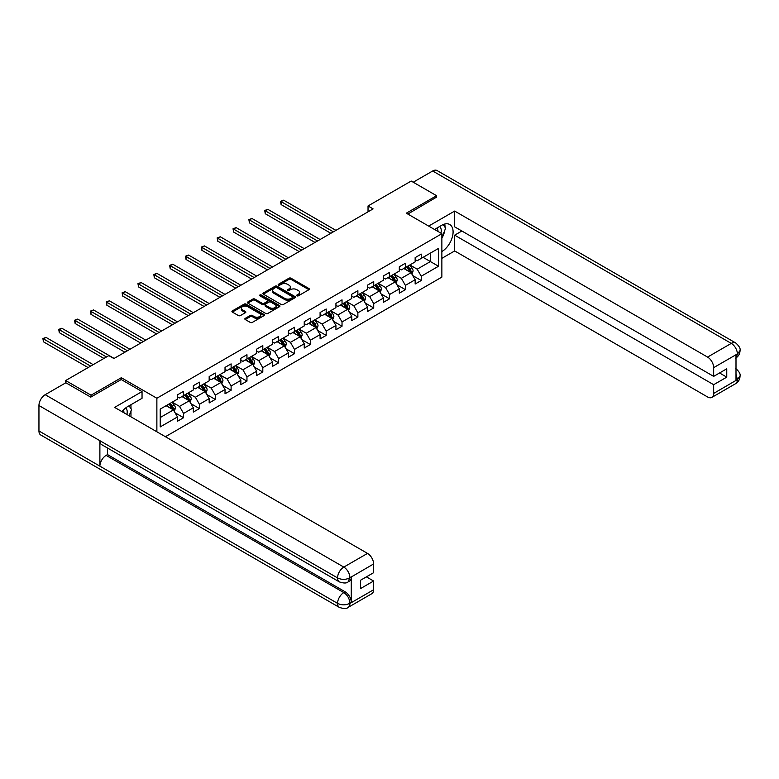 <?xml version="1.0" encoding="UTF-8"?>
<svg xmlns="http://www.w3.org/2000/svg" width="779" height="779" viewBox="0 0 779 779"><rect width="100%" height="100%" fill="white"/><g stroke="black" fill="none" stroke-linecap="round" stroke-linejoin="round"><path stroke-width="1.17" d="M296.955 295.825A0.983 0.575 0 0 0 298.357 295.825L308.942 289.7A1.412 0.818 0 0 0 309.36 289.126A1.412 0.818 0 0 0 308.942 288.551L291.005 278.191A1.412 0.818 0 0 0 289.009 278.191L278.415 284.306A0.983 0.575 0 0 0 279.807 285.114L281.18 284.325A4.508 2.61 0 0 1 287.558 284.325L289.058 285.182A4.508 2.61 0 0 1 290.382 287.032A4.508 2.61 0 0 1 289.058 288.873L287.685 289.661A0.983 0.575 0 0 0 289.087 290.47L290.45 289.681A4.508 2.61 0 0 1 296.838 289.681L298.328 290.538A4.508 2.61 0 0 1 299.652 292.378A4.508 2.61 0 0 1 298.328 294.228L296.955 295.017A0.983 0.575 0 0 0 296.955 295.825L296.955 295.017M245.239 318.368A1.412 0.818 0 0 0 244.83 318.942A1.412 0.818 0 0 0 245.239 319.517L250.273 322.428A1.412 0.818 0 0 0 252.269 322.428L264.032 315.631A1.412 0.818 0 0 0 264.451 315.057A1.412 0.818 0 0 0 264.032 314.482L246.086 304.122A1.412 0.818 0 0 0 244.1 304.122L232.327 310.918A1.412 0.818 0 0 0 231.918 311.493A1.412 0.818 0 0 0 232.327 312.067L238.413 315.573A1.412 0.818 0 0 0 240.409 315.573L245.443 312.671A1.412 0.818 0 0 0 245.852 312.097A1.412 0.818 0 0 0 245.443 311.522L242.425 309.779A3.768 2.181 0 0 1 241.324 308.241A3.768 2.181 0 0 1 243.652 306.225A3.768 2.181 0 0 1 247.761 306.702L259.573 313.518A3.768 2.181 0 0 1 260.673 315.057A3.768 2.181 0 0 1 258.346 317.072A3.768 2.181 0 0 1 254.236 316.595L252.269 315.466A1.412 0.818 0 0 0 250.273 315.466L245.239 318.368L245.239 319.517L250.273 316.634L250.273 315.466M121.32 379.597L121.32 377.718L91.055 395.196L65.66 380.541L65.66 382.878M121.32 377.718L156.871 398.244L441.868 233.71L441.868 277.1L165.401 436.717M436.581 197.467L436.581 195.704L406.317 213.183L441.868 233.71M436.581 195.704L411.195 181.049L368.029 205.968L368.029 211.83M65.66 380.541L108.826 355.613L113.909 358.544L373.102 208.899L368.029 205.968M281.277 304.531A1.412 0.818 0 0 0 283.274 304.531L295.037 297.734A1.412 0.818 0 0 0 295.455 297.159A1.412 0.818 0 0 0 295.037 296.585L277.09 286.224A1.412 0.818 0 0 0 275.104 286.224L263.331 293.011A1.412 0.818 0 0 0 262.922 293.586A1.412 0.818 0 0 0 263.331 294.17L281.277 304.531M260.293 296.03A0.983 0.575 0 0 1 261.296 296.176L279.515 306.692L267.772 313.479A1.412 0.818 0 0 1 265.775 313.479L247.829 303.119L247.829 301.97A1.412 0.818 0 0 0 247.42 302.544A1.412 0.818 0 0 0 247.829 303.119M247.829 301.97L252.863 299.058A1.412 0.818 0 0 1 254.86 299.058L262.143 303.265A1.412 0.818 0 0 0 264.13 303.265L267.47 301.337A1.412 0.818 0 0 0 267.888 300.752A1.412 0.818 0 0 0 267.47 300.178L259.894 295.806A0.983 0.575 0 0 1 261.296 294.998L279.534 305.534A1.412 0.818 0 0 1 279.953 306.108A1.412 0.818 0 0 1 279.534 306.683L279.534 305.534M156.871 431.79L156.871 398.244M175.1 412.821L183.581 417.719L183.581 413.435L193.328 407.807L193.328 412.081L199.424 408.566L199.424 404.282L209.171 398.653L209.171 402.938L215.267 399.423L215.267 395.138L225.024 389.51L225.024 393.794L231.11 390.269L231.11 385.994L240.867 380.366L240.867 384.641L246.962 381.126L246.962 376.841L256.71 371.213L256.71 375.497L262.805 371.973L262.805 367.698L272.553 362.069L272.553 366.344L278.648 362.829L278.648 358.544L288.396 352.916L288.396 357.201L294.491 353.685L294.491 349.401L304.238 343.773L304.238 348.047L310.334 344.532L310.334 340.248L320.091 334.619L320.091 338.904L326.177 335.389L326.177 331.104L335.934 325.476L335.934 329.76L342.03 326.235L342.03 321.961L351.777 316.332L351.777 320.607L357.873 317.092L357.873 312.807L367.62 307.179L367.62 311.464L373.716 307.939L373.716 303.664L383.463 298.036L383.463 302.31L389.558 298.795L389.558 294.511L399.306 288.882L399.306 293.167L405.401 289.652L405.401 285.367L415.149 279.739L415.149 284.014L421.244 280.498L421.244 276.214L438.509 266.252L438.509 248.423L430.388 253.117L430.388 261.559L438.509 266.252M183.581 417.719L177.485 421.235L177.485 416.95L160.221 426.921L160.221 409.092L177.485 399.13L177.485 394.846L183.581 391.331L183.581 395.605L193.328 389.977L193.328 385.693L199.424 382.177L199.424 386.462L209.171 380.834L209.171 376.549L215.267 373.034L215.267 377.309L225.024 371.68L225.024 367.406L231.11 363.881L231.11 368.165L240.867 362.537L240.867 358.252L246.962 354.737L246.962 359.012L256.71 353.384L256.71 349.109L262.805 345.584L262.805 349.868L272.553 344.24L272.553 339.956L278.648 336.44L278.648 340.725L288.396 335.097L288.396 330.812L294.491 327.297L294.491 331.572L304.238 325.943L304.238 321.659L310.334 318.144L310.334 322.428L320.091 316.8L320.091 312.515L326.177 309L326.177 313.275L335.934 307.647L335.934 303.372L342.03 299.847L342.03 304.131L351.777 298.503L351.777 294.219L357.873 290.703L357.873 294.988L367.62 289.35L367.62 285.075L373.716 281.55L373.716 285.835L383.463 280.206L383.463 275.922L389.558 272.407L389.558 276.691L399.306 271.063L399.306 266.778L405.401 263.263L405.401 267.538L415.149 261.91L415.149 257.625L421.244 254.11L421.244 258.394L438.509 248.423M181.955 396.55L189.268 400.766L179.521 406.395L172.208 402.178M177.485 396.784L179.521 397.952L183.581 395.605M179.521 406.395L183.581 413.435M189.268 400.766L193.328 407.807M197.798 387.397L205.111 391.623L195.363 397.251L188.051 393.025M193.328 387.63L195.363 388.809L199.424 386.462M195.363 397.251L199.424 404.282M205.111 391.623L209.171 398.653M213.641 378.253L220.954 382.47L211.206 388.098L203.894 383.881M209.171 378.487L211.206 379.655L215.267 377.309M211.206 388.098L215.267 395.138M220.954 382.47L225.024 389.51M229.493 369.1L236.806 373.326L227.049 378.954L219.736 374.728M225.024 369.334L227.049 370.512L231.11 368.165M227.049 378.954L231.11 385.994M236.806 373.326L240.867 380.366M245.336 359.956L252.649 364.173L242.892 369.811L235.579 365.585M240.867 360.19L242.892 361.359L246.962 359.012M242.892 369.811L246.962 376.841M252.649 364.173L256.71 371.213M261.179 350.803L268.492 355.029L258.745 360.658L251.432 356.441M256.71 351.047L258.745 352.215L262.805 349.868M258.745 360.658L262.805 367.698M268.492 355.029L272.553 362.069M277.022 341.66L284.335 345.886L274.588 351.514L267.275 347.288M272.553 341.893L274.588 343.072L278.648 340.725M274.588 351.514L278.648 358.544M284.335 345.886L288.396 352.916M292.865 332.516L300.178 336.732L290.431 342.361L283.118 338.144M288.396 332.75L290.431 333.918L294.491 331.572M290.431 342.361L294.491 349.401M300.178 336.732L304.238 343.773M308.708 323.363L316.021 327.589L306.274 333.217L298.961 328.991M304.238 323.597L306.274 324.775L310.334 322.428M306.274 333.217L310.334 340.248M316.021 327.589L320.091 334.619M324.551 314.219L331.864 318.436L322.117 324.064L314.804 319.848M320.091 314.453L322.117 315.622L326.177 313.275M322.117 324.064L326.177 331.104M331.864 318.436L335.934 325.476M340.404 305.066L347.716 309.292L337.959 314.92L330.647 310.694M335.934 305.3L337.959 306.478L342.03 304.131M337.959 314.92L342.03 321.961M347.716 309.292L351.777 316.332M356.246 295.923L363.559 300.139L353.802 305.777L346.489 301.551M351.777 296.156L353.802 297.325L357.873 294.988M353.802 305.777L357.873 312.807M363.559 300.139L367.62 307.179M372.089 286.769L379.402 290.995L369.655 296.624L362.342 292.407M367.62 287.013L369.655 288.181L373.716 285.835M369.655 296.624L373.716 303.664M379.402 290.995L383.463 298.036M387.932 277.626L395.245 281.852L385.498 287.48L378.185 283.254M383.463 277.86L385.498 279.038L389.558 276.691M385.498 287.48L389.558 294.511M395.245 281.852L399.306 288.882M403.775 268.482L411.088 272.699L401.341 278.327L394.028 274.111M399.306 268.716L401.341 269.885L405.401 267.538M401.341 278.327L405.401 285.367M411.088 272.699L415.149 279.739M423.075 257.333L430.388 261.559L417.184 269.183L409.871 264.957M415.149 259.563L417.184 260.741L421.244 258.394M417.184 269.183L421.244 276.214M91.055 395.196L91.055 396.959M160.221 417.534L173.425 409.92L166.112 405.693M173.425 409.92L177.485 416.95M412.763 275.6L421.244 280.498M396.92 284.754L405.401 289.652M381.077 293.897L389.558 298.795M365.234 303.05L373.716 307.939M349.391 312.194L357.873 317.092M333.548 321.337L342.03 326.235M317.696 330.491L326.177 335.389M301.853 339.634L310.334 344.532M286.01 348.788L294.491 353.685M270.167 357.931L278.648 362.829M254.324 367.084L262.805 371.973M238.481 376.228L246.962 381.126M222.638 385.371L231.11 390.269M206.786 394.525L215.267 399.423M190.943 403.668L199.424 408.566M297.354 295.962L298.328 295.397A4.508 2.61 0 0 0 299.652 293.556L299.652 292.378M290.382 287.032L290.382 288.201A4.508 2.61 0 0 1 289.058 290.041L288.084 290.606M308.932 289.72L291.005 279.369A1.412 0.818 0 0 0 289.009 279.369L278.814 285.25M295.017 297.744L277.09 287.393A1.412 0.818 0 0 0 275.104 287.393L263.351 294.18L263.331 293.011M292.544 297.559A0.983 0.575 0 0 0 292.544 296.76L276.798 287.665A0.983 0.575 0 0 0 275.396 287.665L273.955 288.493A4.508 2.61 0 0 0 272.631 290.343A4.508 2.61 0 0 0 273.955 292.183L284.724 298.396A4.508 2.61 0 0 0 291.103 298.396L292.544 297.559L292.544 298.737A0.983 0.575 0 0 0 292.836 298.328L292.836 297.159M272.631 290.343L272.631 291.512A4.508 2.61 0 0 0 273.955 293.352L273.955 292.183M292.544 298.737L291.103 299.564A4.508 2.61 0 0 1 284.724 299.564L273.955 293.352M247.849 303.128L252.863 300.227L252.863 299.058M267.888 300.752L267.888 301.931A1.412 0.818 0 0 1 267.47 302.505L264.13 304.433A1.412 0.818 0 0 1 262.143 304.433L254.86 300.227A1.412 0.818 0 0 0 252.863 300.227M269.69 307.617A3.768 2.181 0 0 0 273.799 308.094A3.768 2.181 0 0 0 276.126 306.079A3.768 2.181 0 0 0 275.026 304.54L270.858 302.135A1.412 0.818 0 0 0 268.872 302.135L265.532 304.063A1.412 0.818 0 0 0 265.113 304.638A1.412 0.818 0 0 0 265.532 305.222L269.69 307.617L269.69 308.796A3.768 2.181 0 0 0 273.799 309.263A3.768 2.181 0 0 0 276.126 307.257L276.126 306.079M265.113 304.638L265.113 305.816A1.412 0.818 0 0 0 265.532 306.39L265.532 305.222M269.69 308.796L265.532 306.39M260.673 315.057L260.673 316.235A3.768 2.181 0 0 1 258.346 318.241A3.768 2.181 0 0 1 254.236 317.774L252.269 316.634A1.412 0.818 0 0 0 250.273 316.634M241.324 308.241L241.324 309.409A3.768 2.181 0 0 0 242.425 310.948L242.425 309.779M245.443 311.522L245.443 312.671L242.425 310.948M264.032 314.482L264.032 315.631L246.086 305.3A1.412 0.818 0 0 0 244.1 305.3L232.346 312.077L232.327 310.918M411.896 274.091L413.104 271.043A3.807 2.201 -120 0 0 411.887 267.801L409.793 265.006M406.132 269.836L404.71 267.937M335.934 230.36L283.653 200.184L281.112 201.644L281.112 204.575L330.851 233.291M406.638 266.827L408.741 269.622A3.807 2.201 60 0 1 409.832 271.91L411.049 271.209A3.807 2.201 -120 0 0 409.958 268.921L407.865 266.126M406.911 266.671L409.228 269.777A1.938 1.12 60 0 1 409.588 270.362L411.049 271.209M281.112 204.575L280.557 201.323L333.393 231.83M280.557 201.323L283.653 200.184M440.943 233.174A9.338 5.395 120 0 0 439.56 226.533M437.964 231.451A6.388 3.691 120 0 0 436.649 228.237A6.388 3.691 120 0 0 436.63 228.228M443.124 224.586L445.617 228.14L441.868 237.809M126.899 414.486A9.338 5.395 120 0 0 125.662 407.953M123.919 412.763A6.388 3.691 120 0 0 123.267 410.144M129.022 405.82L131.573 409.452L129.119 415.772M441.868 251.588A16.155 9.329 120 0 0 452.258 237.342A16.155 9.329 120 0 0 449.746 224.518A16.155 9.329 120 0 0 441.664 225.316L434.497 229.454M441.868 258.336L454.663 250.945L454.663 235.17L713.661 384.699L713.661 393.434L737.518 379.539L735.999 380.24L735.999 355.029L737.372 353.948L713.661 367.639A8.618 4.976 -120 0 0 707.566 357.084L731.277 343.393L432.676 170.99L413.221 182.218M461.869 231.012L454.663 235.17M719.553 372.975L726.758 377.133L726.758 368.808L713.661 376.374L454.663 226.845L454.663 211.07L707.566 357.084M428.664 226.085L454.663 211.07M454.663 250.945L707.566 396.959A8.618 4.976 -120 0 0 711.87 397.387A8.618 4.976 -120 0 0 713.661 393.434M432.676 170.99A8.832 5.102 -60 0 1 437.087 170.552L735.697 342.955A8.832 5.102 -60 0 0 731.277 343.393A8.618 4.976 60 0 1 737.372 353.948M713.661 376.374L713.661 367.639M726.758 377.133L713.661 384.699M436.581 197.116L407.836 214.059M441.868 238.286A16.155 9.329 120 0 0 444.799 230.243M445.062 227.351A16.155 9.329 120 0 0 444.663 224.05M735.999 374.212L737.372 379.451M735.697 368.457C739.164 371.573 740.615 374.066 740.05 375.936L737.538 379.529M735.697 342.955C739.164 346.042 740.615 348.554 740.05 350.492L737.528 354.036M339.381 581.903A8.832 5.102 -60 0 1 337.56 577.921C341.621 579.868 345.681 579.849 349.732 577.862L348.116 581.894C346.665 583.354 343.763 583.364 339.381 581.903L101.718 444.682A8.832 5.102 -60 0 1 99.887 440.7L38.95 405.518A8.832 5.102 -60 0 1 45.192 394.7L65.864 382.762L90.754 397.134L121.222 379.539L142.041 391.564L142.041 398.303L127.62 406.628A16.155 9.329 120 0 0 121.962 411.633M142.041 391.564L114.62 407.398L367.522 553.402A8.618 4.976 60 0 1 373.608 563.957L373.608 572.701L360.511 580.258L360.511 588.593L373.608 581.027L373.608 589.761A8.618 4.976 60 0 1 371.826 593.705L348.116 607.396A8.618 4.976 -120 0 0 349.898 603.452L373.608 589.761M130.619 416.629L134.017 418.596M130.969 416.424L130.969 411.01M130.969 408.586L130.969 404.7M348.116 607.396C346.733 608.857 343.831 608.866 339.381 607.406L40.781 435.013A8.832 5.102 -60 0 1 38.95 430.962L99.887 466.154A8.832 5.102 -60 0 1 106.139 455.394L343.802 592.605L345.175 591.816A8.618 4.976 60 0 1 351.271 602.371L351.271 577.151A8.618 4.976 60 0 1 349.479 581.095L348.116 581.894M38.95 405.518L38.95 430.962M45.192 394.7L343.802 567.093A8.832 5.102 -60 0 0 337.56 577.921L99.887 440.7L99.887 466.154L337.56 603.365C341.611 605.322 345.672 605.322 349.742 603.365L349.898 603.452M373.608 581.027L366.403 576.859M107.512 448.032L107.512 454.595L345.175 591.816M107.512 454.595L106.139 455.394M396.044 283.235L397.261 280.197A3.807 2.201 -120 0 0 396.044 276.954L393.95 274.159M390.289 278.989L388.867 277.09M320.091 239.513L267.81 209.327L265.269 210.797L265.269 213.728L315.008 242.444M390.795 275.97L392.889 278.775A3.807 2.201 60 0 1 393.979 281.063L395.206 280.352A3.807 2.201 -120 0 0 394.116 278.064L392.012 275.269M391.058 275.815L393.385 278.921A1.938 1.12 60 0 1 393.736 279.515L395.206 280.352M265.269 213.728L264.714 210.476L317.55 240.974M264.714 210.476L267.81 209.327M380.201 292.388L381.408 289.34A3.807 2.201 -120 0 0 380.201 286.097L378.097 283.303M374.446 288.133L373.024 286.234M304.238 248.657L251.968 218.48L249.426 219.941L249.426 222.872L299.165 251.588M374.952 285.124L377.046 287.918A3.807 2.201 60 0 1 378.136 290.207L379.354 289.506A3.807 2.201 -120 0 0 378.263 287.217L376.169 284.413M375.215 284.968L377.542 288.074A1.938 1.12 60 0 1 377.893 288.658L379.354 289.506M249.426 222.872L248.871 219.62L301.707 250.127M248.871 219.62L251.968 218.48M364.358 301.531L365.565 298.493A3.807 2.201 -120 0 0 364.358 295.251L362.254 292.446M358.603 297.286L357.181 295.377M288.396 257.81L236.125 227.624L233.583 229.094L233.583 232.025L283.322 260.741M359.109 294.267L361.203 297.062A3.807 2.201 60 0 1 362.293 299.36L363.511 298.649A3.807 2.201 -120 0 0 362.42 296.361L360.326 293.566M359.372 294.111L361.699 297.218A1.938 1.12 60 0 1 362.05 297.812L363.511 298.649M233.583 232.025L233.028 228.773L285.854 259.271M233.028 228.773L236.125 227.624M348.515 310.685L349.722 307.637A3.807 2.201 -120 0 0 348.505 304.394L346.412 301.6M342.76 306.429L341.338 304.531M272.553 266.954L220.282 236.777L217.74 238.238L217.74 241.169L267.479 269.885M343.266 303.411L345.36 306.215A3.807 2.201 60 0 1 346.451 308.503L347.668 307.802A3.807 2.201 -120 0 0 346.577 305.514L344.484 302.71M343.529 303.265L345.857 306.371A1.938 1.12 60 0 1 346.207 306.955L347.668 307.802M217.74 241.169L217.175 237.916L270.011 268.424M217.175 237.916L220.282 236.777M332.672 319.828L333.879 316.78A3.807 2.201 -120 0 0 332.662 313.548L330.569 310.743M326.917 315.583L325.486 313.674M256.71 276.097L204.429 245.921L201.897 247.381L201.897 250.322L251.627 279.038M327.423 312.564L329.517 315.359A3.807 2.201 60 0 1 330.608 317.647L331.825 316.946A3.807 2.201 -120 0 0 330.734 314.658L328.641 311.863M327.686 312.408L330.014 315.514A1.938 1.12 60 0 1 330.364 316.099L331.825 316.946M201.897 250.322L201.333 247.06L254.168 277.567M201.333 247.06L204.429 245.921M316.829 328.972L318.036 325.934A3.807 2.201 -120 0 0 316.819 322.691L314.726 319.896M311.064 324.726L309.643 322.827M240.867 285.25L188.586 255.064L186.045 256.534L186.045 259.465L235.784 288.181M311.571 321.708L313.674 324.512A3.807 2.201 60 0 1 314.765 326.8L315.982 326.099A3.807 2.201 -120 0 0 314.891 323.801L312.798 321.006M311.843 321.561L314.171 324.658A1.938 1.12 60 0 1 314.521 325.252L315.982 326.099M186.045 259.465L185.49 256.213L238.325 286.711M185.49 256.213L188.586 255.064M300.986 338.125L302.194 335.077A3.807 2.201 -120 0 0 300.976 331.835L298.883 329.04M295.222 333.87L293.8 331.971M225.024 294.394L172.743 264.217L170.202 265.678L170.202 268.609L219.941 297.325M295.728 330.861L297.831 333.655A3.807 2.201 60 0 1 298.912 335.944L300.139 335.243A3.807 2.201 -120 0 0 299.048 332.954L296.945 330.16M296.001 330.705L298.318 333.811A1.938 1.12 60 0 1 298.678 334.395L300.139 335.243M170.202 268.609L169.647 265.357L222.482 295.864M169.647 265.357L172.743 264.217M285.133 347.268L286.341 344.23A3.807 2.201 -120 0 0 285.133 340.988L283.03 338.193M279.379 343.023L277.957 341.124M209.171 303.547L156.9 273.361L154.359 274.831L154.359 277.762L204.098 306.478M279.885 340.004L281.979 342.809A3.807 2.201 60 0 1 283.069 345.097L284.286 344.386A3.807 2.201 -120 0 0 283.205 342.098L281.102 339.303M280.148 339.848L282.475 342.955A1.938 1.12 60 0 1 282.826 343.549L284.286 344.386M154.359 277.762L153.804 274.51L206.639 305.008M153.804 274.51L156.9 273.361M269.291 356.422L270.498 353.374A3.807 2.201 -120 0 0 269.291 350.131L267.187 347.337M263.536 352.166L262.114 350.268M193.328 312.691L141.057 282.514L138.516 283.975L138.516 286.906L188.255 315.622M264.042 349.158L266.136 351.952A3.807 2.201 60 0 1 267.226 354.241L268.443 353.539A3.807 2.201 -120 0 0 267.353 351.251L265.259 348.447M264.305 349.002L266.632 352.108A1.938 1.12 60 0 1 266.983 352.692L268.443 353.539M138.516 286.906L137.961 283.653L190.797 314.161M137.961 283.653L141.057 282.514M253.448 365.565L254.655 362.527A3.807 2.201 -120 0 0 253.438 359.285L251.344 356.48M247.693 361.32L246.271 359.411M177.485 321.844L125.215 291.658L122.673 293.128L122.673 296.059L172.412 324.775M248.199 358.301L250.293 361.096A3.807 2.201 60 0 1 251.383 363.394L252.6 362.683A3.807 2.201 -120 0 0 251.51 360.395L249.416 357.6M248.462 358.145L250.789 361.252A1.938 1.12 60 0 1 251.14 361.846L252.6 362.683M122.673 296.059L122.108 292.807L174.944 323.304M122.108 292.807L125.215 291.658M237.605 374.718L238.812 371.671A3.807 2.201 -120 0 0 237.595 368.428L235.501 365.633M231.85 370.463L230.418 368.564M161.643 330.987L109.362 300.811L106.83 302.271L106.83 305.202L156.56 333.918M232.356 367.445L234.45 370.249A3.807 2.201 60 0 1 235.54 372.537L236.758 371.836A3.807 2.201 -120 0 0 235.667 369.548L233.573 366.743M232.619 367.298L234.946 370.405A1.938 1.12 60 0 1 235.297 370.989L236.758 371.836M106.83 305.202L106.265 301.95L159.101 332.458M106.265 301.95L109.362 300.811M221.762 383.862L222.969 380.814A3.807 2.201 -120 0 0 221.752 377.581L219.659 374.777M216.007 379.616L214.576 377.708M145.8 340.131L93.519 309.954L90.987 311.415L90.987 314.356L140.717 343.072M216.513 376.598L218.607 379.392A3.807 2.201 60 0 1 219.697 381.681L220.915 380.98A3.807 2.201 -120 0 0 219.824 378.691L217.731 375.897M216.776 376.442L219.103 379.548A1.938 1.12 60 0 1 219.454 380.133L220.915 380.98M90.987 314.356L90.422 311.094L143.258 341.601M90.422 311.094L93.519 309.954M205.919 393.006L207.126 389.967A3.807 2.201 -120 0 0 205.909 386.725L203.816 383.93M200.154 388.76L198.733 386.861M129.957 349.284L77.676 319.098L75.135 320.568L75.135 323.499L124.874 352.215M200.661 385.741L202.764 388.546A3.807 2.201 60 0 1 203.855 390.834L205.072 390.133A3.807 2.201 -120 0 0 203.981 387.835L201.888 385.04M200.933 385.595L203.251 388.692A1.938 1.12 60 0 1 203.611 389.286L205.072 390.133M75.135 323.499L74.58 320.247L127.415 350.745M74.58 320.247L77.676 319.098M190.066 402.159L191.283 399.111A3.807 2.201 -120 0 0 190.066 395.868L187.973 393.074M184.311 397.903L182.89 396.005M114.114 358.428L61.833 328.251L59.292 329.712L59.292 332.643L103.948 358.428M184.818 394.895L186.911 397.689A3.807 2.201 60 0 1 188.002 399.978L189.229 399.276A3.807 2.201 -120 0 0 188.138 396.988L186.035 394.193M185.081 394.739L187.408 397.845A1.938 1.12 60 0 1 187.758 398.429L189.229 399.276M59.292 332.643L58.737 329.39L106.489 356.967M58.737 329.39L61.833 328.251M174.223 411.302L175.431 408.264A3.807 2.201 -120 0 0 174.223 405.022L172.12 402.227M168.468 407.057L167.047 405.158M93.188 364.65L45.99 337.395L43.449 338.865L43.449 341.796L88.105 367.581M168.975 404.038L171.068 406.842A3.807 2.201 60 0 1 172.159 409.131L173.376 408.42A3.807 2.201 -120 0 0 172.295 406.132L170.192 403.337M169.238 403.882L171.565 406.989A1.938 1.12 60 0 1 171.916 407.583L173.376 408.42M43.449 341.796L42.894 338.544L90.646 366.111M42.894 338.544L45.99 337.395M298.328 295.397L298.328 294.228M287.685 290.47L287.685 289.661M289.058 290.041L289.058 288.873M278.415 285.114L278.415 284.306M289.009 279.369L289.009 278.191M291.005 279.369L291.005 278.191M308.942 289.7L308.942 288.551M275.104 287.393L275.104 286.224M277.09 287.393L277.09 286.224M295.037 297.734L295.037 296.585M284.724 299.564L284.724 298.396M291.103 299.564L291.103 298.396M254.86 300.227L254.86 299.058M262.143 304.433L262.143 303.265M264.13 304.433L264.13 303.265M267.47 302.505L267.47 301.337M261.296 296.176L261.296 294.998M252.269 316.634L252.269 315.466M254.236 317.774L254.236 316.595M244.1 305.3L244.1 304.122M246.086 305.3L246.086 304.122M410.718 272.484L413.074 271.121M409.958 268.921L411.887 267.801M407.251 270.479L408.741 269.622M740.05 375.965C739.953 379.344 738.463 381.914 735.59 383.687A8.618 4.976 -120 0 0 737.372 379.743M735.999 357.892L737.372 354.241M351.271 602.371L349.752 603.365M373.608 563.957L349.752 577.862M349.898 577.95L351.271 577.151M349.898 577.648A8.618 4.976 60 0 0 343.802 567.093L367.522 553.402M339.381 607.406A8.832 5.102 -60 0 1 337.56 603.365A8.832 5.102 -60 0 1 343.802 592.605C347.473 595.059 349.498 598.584 349.898 603.16M394.875 281.628L397.232 280.265M394.116 278.064L396.044 276.954M391.409 279.632L392.889 278.775M379.022 290.781L381.389 289.418M378.263 287.217L380.201 286.097M375.556 288.775L377.046 287.918M363.18 299.925L365.546 298.561M362.42 296.361L364.358 295.251M359.713 297.929L361.203 297.062M347.337 309.078L349.703 307.715M346.577 305.514L348.505 304.394M343.87 307.072L345.36 306.215M331.494 318.221L333.85 316.858M330.734 314.658L332.662 313.548M328.027 316.225L329.517 315.359M315.651 327.365L318.007 326.002M314.891 323.801L316.819 322.691M312.184 325.369L313.674 324.512M299.808 336.518L302.164 335.155M299.048 332.954L300.976 331.835M296.341 334.512L297.831 333.655M283.955 345.662L286.321 344.299M283.205 342.098L285.133 340.988M280.498 343.666L281.979 342.809M268.112 354.815L270.479 353.452M267.353 351.251L269.291 350.131M264.646 352.809L266.136 351.952M252.269 363.959L254.636 362.595M251.51 360.395L253.438 359.285M248.803 361.962L250.293 361.096M236.427 373.112L238.783 371.749M235.667 369.548L237.595 368.428M232.96 371.106L234.45 370.249M220.584 382.255L222.94 380.892M219.824 378.691L221.752 377.581M217.117 380.259L218.607 379.392M204.741 391.399L207.097 390.036M203.981 387.835L205.909 386.725M201.274 389.403L202.764 388.546M188.898 400.552L191.254 399.189M188.138 396.988L190.066 395.868M185.431 398.546L186.911 397.689M173.045 409.696L175.411 408.332M172.295 406.132L174.223 405.022M169.579 407.699L171.068 406.842M711.87 397.387L735.59 383.687M740.05 350.521C739.933 353.861 738.443 356.422 735.59 358.184"/></g></svg>
